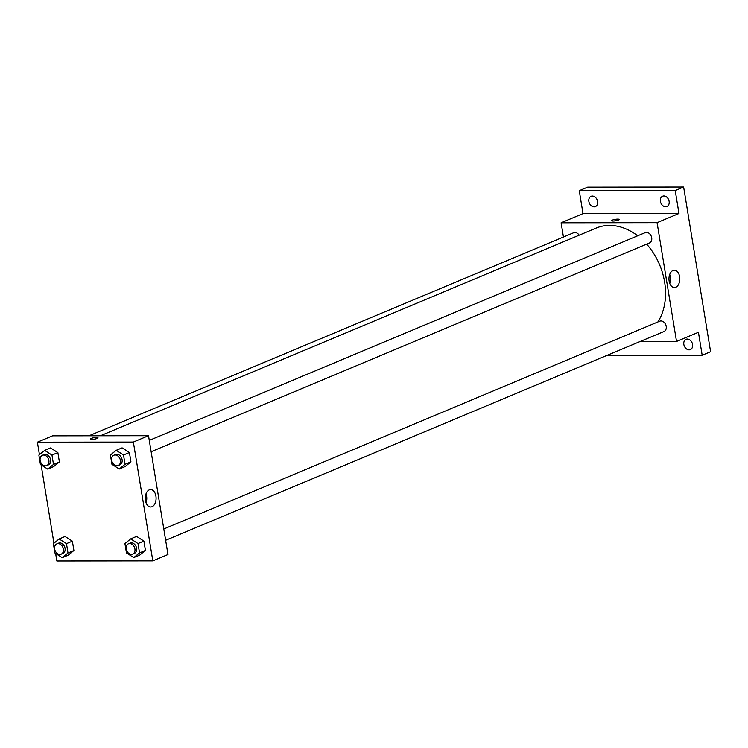 <?xml version="1.0" encoding="UTF-8"?>
<svg xmlns="http://www.w3.org/2000/svg" width="748" height="748" viewBox="0 0 748 748"><rect width="100%" height="100%" fill="white"/><g stroke="black" fill="none" stroke-linecap="round" stroke-linejoin="round"><path stroke-width="1.12" d="M563.44 237.013L561.112 222.782L583.001 213.61L579.251 190.656L587.666 187.131L683.625 187.009L710.6 351.719L702.176 355.244L607.067 355.356M588.863 201.446A5.582 4.217 67.3 0 1 591.07 196.294A5.582 4.217 67.3 0 1 597.587 201.436A5.582 4.217 67.3 0 1 595.389 206.588A5.582 4.217 67.3 0 1 588.863 201.446M660.4 201.362A5.582 4.217 67.3 0 1 662.606 196.21A5.582 4.217 67.3 0 1 669.123 201.352A5.582 4.217 67.3 0 1 666.917 206.504A5.582 4.217 67.3 0 1 660.4 201.362M583.001 213.61L678.969 213.489L675.21 190.544L683.625 187.009M579.251 190.656L675.21 190.544M561.112 222.782L657.081 222.661L678.969 213.489M657.081 222.661L676.529 341.462L698.426 332.29L702.176 355.244M673.004 270.477A8.686 5.423 -90.1 0 1 674.369 270.196A8.686 5.423 -90.1 0 1 679.801 278.882A8.686 5.423 -90.1 0 1 674.387 287.578A8.686 5.423 -90.1 0 1 669.002 279.995A8.686 5.423 -90.1 0 1 673.004 270.477M683.84 344.463A5.582 4.217 67.3 0 1 686.038 339.312A5.582 4.217 67.3 0 1 692.564 344.454A5.582 4.217 67.3 0 1 690.357 349.606A5.582 4.217 67.3 0 1 683.84 344.463M637.679 235.788A58.606 44.319 -112.7 0 0 609.536 225.419A58.606 44.319 -112.7 0 0 596.175 228.065L100.382 435.775M657.913 321.949A58.606 44.319 -112.7 0 0 646.646 244.138M676.529 341.462L640.12 341.509M165.645 540.29L664 331.504A5.582 4.217 -112.7 0 0 666.019 325.53A5.582 4.217 -112.7 0 0 660.961 320.957A5.582 4.217 -112.7 0 0 659.68 321.21L163.784 528.967M579.148 235.199A5.582 4.217 -112.7 0 0 574.922 232.488A5.582 4.217 -112.7 0 0 573.651 232.74L88.965 435.794M149.282 440.404L645.178 232.647A5.582 4.217 67.3 0 1 651.228 236.162A5.582 4.217 67.3 0 1 649.498 242.941L151.143 451.727M613.089 221.043A3.833 0.757 170.7 0 1 611.621 220.697A3.833 0.757 170.7 0 1 615.286 219.332A3.833 0.757 170.7 0 1 619.194 219.454A3.833 0.757 170.7 0 1 617.137 220.482A3.833 0.757 170.7 0 1 613.089 221.043M613.968 221.006A3.833 0.757 170.7 0 1 617.072 220.501M669.712 274.451A8.686 5.423 -90.1 0 1 669.731 283.333M39.438 454.644L37.4 442.19L52.556 435.841L148.515 435.719L167.973 554.52L152.816 560.869L56.857 560.991L55.623 553.455M53.94 543.207L41.121 464.891M130.704 538.878L136.594 536.41L143.906 541.085L145.439 550.435L139.661 555.119L133.761 557.587L126.459 552.922L124.925 543.562L130.704 538.878L138.006 543.553L139.539 552.903L133.761 557.587M44.665 450.408L50.555 447.94L57.867 452.605L59.401 461.955L53.622 466.64L47.732 469.118L40.42 464.443L38.887 455.093L44.665 450.408L51.977 455.074L53.501 464.433L47.732 469.118M37.4 442.19L133.359 442.068L152.816 560.869M59.167 538.971L65.057 536.503L72.369 541.169L73.902 550.519L68.124 555.203L62.234 557.671L54.922 553.006L53.389 543.656L59.167 538.971L66.478 543.637L68.003 552.987L62.234 557.671M116.202 450.324L122.092 447.856L129.404 452.521L130.937 461.871L125.159 466.556L119.259 469.024L111.957 464.358L110.424 455.008L116.202 450.324L123.504 454.99L125.038 464.34L119.259 469.024M133.359 442.068L148.515 435.719M149.291 489.884A8.686 5.423 -90.1 0 1 150.657 489.603A8.686 5.423 -90.1 0 1 156.089 498.29A8.686 5.423 -90.1 0 1 150.675 506.985A8.686 5.423 -90.1 0 1 145.29 499.402A8.686 5.423 -90.1 0 1 149.291 489.884M91.91 439.394A3.833 0.757 170.7 0 1 90.433 439.048A3.833 0.757 170.7 0 1 94.098 437.674A3.833 0.757 170.7 0 1 98.007 437.804A3.833 0.757 170.7 0 1 95.95 438.833A3.833 0.757 170.7 0 1 91.91 439.394M90.433 439.048A3.833 0.757 170.7 0 1 94.098 437.683A3.833 0.757 170.7 0 1 98.007 437.804M146 493.858A8.686 5.423 -90.1 0 1 146.019 502.74M118.203 465.527L119.886 464.826A5.582 4.217 -112.7 0 0 121.905 458.842A5.582 4.217 -112.7 0 0 116.847 454.27A5.582 4.217 -112.7 0 0 115.575 454.522L113.892 455.233A5.582 4.217 -112.7 0 0 112.153 462.012A5.582 4.217 -112.7 0 0 118.203 465.527A5.582 4.217 -112.7 0 0 120.222 459.553A5.582 4.217 -112.7 0 0 115.164 454.98A5.582 4.217 -112.7 0 0 113.892 455.233M122.092 447.856L129.404 452.521L130.937 461.871L125.159 466.556M123.504 454.99L129.404 452.521M125.038 464.34L130.937 461.871M132.705 554.09L134.388 553.38A5.582 4.217 -112.7 0 0 136.407 547.405A5.582 4.217 -112.7 0 0 131.349 542.833A5.582 4.217 -112.7 0 0 130.077 543.085L128.394 543.796A5.582 4.217 -112.7 0 0 126.655 550.575A5.582 4.217 -112.7 0 0 132.705 554.09A5.582 4.217 -112.7 0 0 134.724 548.116A5.582 4.217 -112.7 0 0 129.666 543.544A5.582 4.217 -112.7 0 0 128.394 543.796M136.594 536.41L143.906 541.085L145.439 550.435L139.661 555.119M138.006 543.553L143.906 541.085M139.539 552.903L145.439 550.435M46.666 465.611L48.349 464.91A5.582 4.217 -112.7 0 0 50.368 458.935A5.582 4.217 -112.7 0 0 45.31 454.363A5.582 4.217 -112.7 0 0 44.039 454.616L42.355 455.317A5.582 4.217 -112.7 0 0 40.616 462.096A5.582 4.217 -112.7 0 0 46.666 465.611A5.582 4.217 -112.7 0 0 48.685 459.637A5.582 4.217 -112.7 0 0 43.627 455.065A5.582 4.217 -112.7 0 0 42.355 455.317M50.555 447.94L57.867 452.605L59.401 461.955L53.622 466.64M51.977 455.074L57.867 452.605M53.501 464.433L59.401 461.955M61.168 554.175L62.851 553.473A5.582 4.217 -112.7 0 0 64.87 547.489A5.582 4.217 -112.7 0 0 59.812 542.917A5.582 4.217 -112.7 0 0 58.54 543.17L56.857 543.88A5.582 4.217 -112.7 0 0 55.118 550.659A5.582 4.217 -112.7 0 0 61.168 554.175A5.582 4.217 -112.7 0 0 63.187 548.2A5.582 4.217 -112.7 0 0 58.129 543.628A5.582 4.217 -112.7 0 0 56.857 543.88M65.057 536.503L72.369 541.169L73.902 550.519L68.124 555.203M66.478 543.637L72.369 541.169M68.003 552.987L73.902 550.519"/></g></svg>
